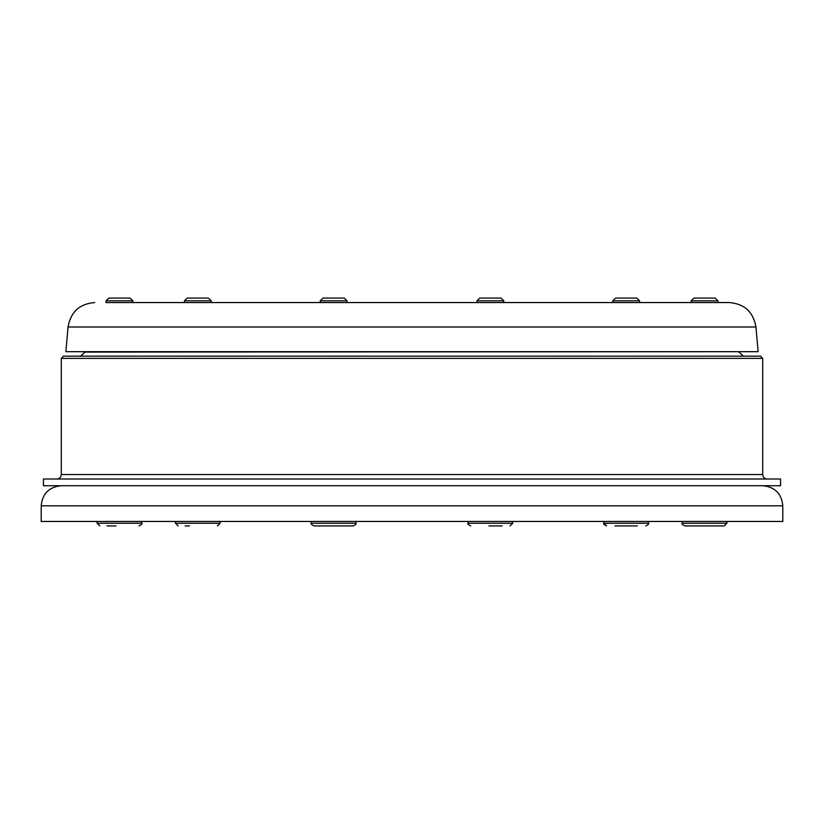 <?xml version="1.0" encoding="UTF-8"?>
<svg xmlns="http://www.w3.org/2000/svg" width="824" height="824" viewBox="0 0 824 824"><rect width="100%" height="100%" fill="white"/><g stroke="black" fill="none" stroke-linecap="round" stroke-linejoin="round"><path stroke-width="1.24" d="M748.594 356.153L63.541 356.153L61.306 358.389L762.694 358.389L760.459 356.153L748.594 356.153M316.612 479.012L43.435 479.012L43.435 485.717L780.565 485.717L780.565 479.012L316.612 479.012M320.206 300.822L347.007 300.822L344.267 298.082L322.946 298.082L320.206 300.822L320.206 302.542L106.028 302.542L106.028 300.822L132.829 300.822L132.829 302.542M665.751 302.542L347.007 302.542L347.007 300.822M755.948 327.015L68.052 327.015L65.889 351.693L758.111 351.693L755.948 327.015C753.352 311.987 744.453 303.829 729.25 302.542L106.028 302.542M782.8 505.812L41.2 505.812L41.2 521.458L782.8 521.458L782.8 505.812C781.605 493.607 774.91 486.902 762.694 485.717M476.993 302.542L476.993 300.822L503.794 300.822L503.794 302.542M503.794 300.822L501.054 298.082L479.733 298.082L476.993 300.822M488.951 525.918L502.218 525.918M184.422 302.542L184.422 300.822L211.222 300.822L211.222 302.542M211.222 300.822L208.482 298.082L187.161 298.082L184.422 300.822M185.122 525.918L189.51 525.918M691.171 302.542L691.171 300.822L717.972 300.822L717.972 302.542M717.972 300.822L715.232 298.082L693.911 298.082L691.171 300.822M684.919 525.918L724.234 525.918L726.912 523.24L682.241 523.24C681.469 523.683 682.365 524.579 684.919 525.918M717.364 525.918L691.779 525.918M612.778 302.542L612.778 300.822L639.579 300.822L639.579 302.542M639.579 300.822L636.839 298.082L615.518 298.082L612.778 300.822M614.982 525.918L637.374 525.918M606.526 525.918L603.837 523.24C603.075 523.683 603.971 524.579 606.526 525.918M626.23 525.918L615.034 525.918M328.519 525.918L353.259 525.918C355.813 524.589 356.699 523.693 355.947 523.24L311.266 523.24C310.504 523.673 311.4 524.569 313.944 525.918L328.519 525.918M346.059 525.918L342.722 525.918M132.829 300.822L130.089 298.082L108.768 298.082L106.028 300.822M106.965 525.918L116.091 525.918M738.943 351.693L85.026 352.075L80.577 356.153M762.694 358.389L762.694 474.542L61.306 474.542C61.038 477.261 59.555 478.744 56.835 479.012M510.056 525.918L512.734 523.24L468.053 523.24C467.29 523.673 468.187 524.569 470.741 525.918M217.474 525.918L220.162 523.24L175.481 523.24L178.169 525.918M645.831 525.918C648.375 524.61 649.271 523.714 648.519 523.24L603.837 523.24L603.837 521.458M139.081 525.918C141.635 524.589 142.521 523.693 141.759 523.24L97.088 523.24L99.766 525.918M738.974 352.075L743.423 356.153M61.306 358.389L61.306 474.542M762.694 474.542C762.962 477.261 764.445 478.744 767.165 479.012M68.052 327.015C70.648 311.987 79.547 303.829 94.75 302.542M41.2 505.812C42.395 493.607 49.09 486.902 61.306 485.717M512.734 523.24L512.734 521.458M468.053 523.24L468.053 521.458M220.162 523.24L220.162 521.458M175.481 523.24L175.481 521.458M726.912 523.24L726.912 521.458M682.241 523.24L682.241 521.458M648.519 523.24L648.519 521.458M355.947 523.24L355.947 521.458M311.266 523.24L311.266 521.458M141.759 523.24L141.759 521.458M97.088 523.24L97.088 521.458"/></g></svg>
